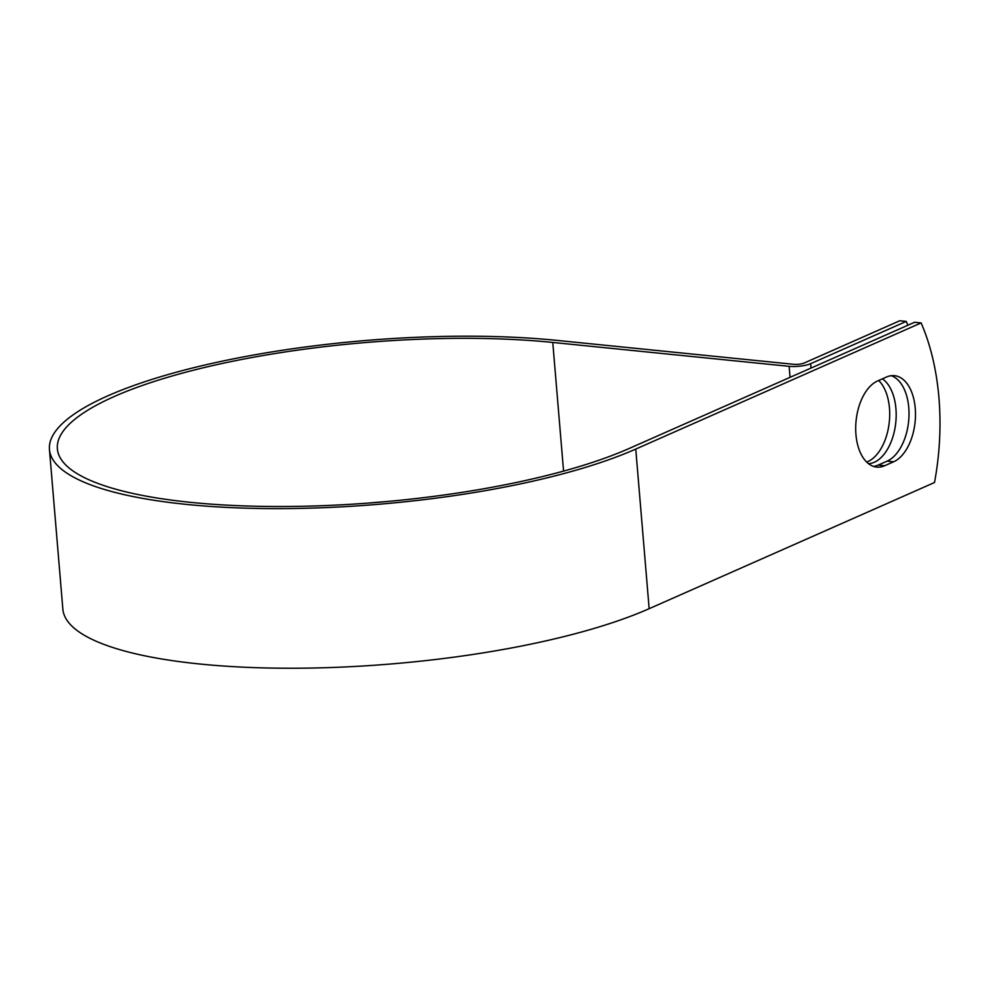 <?xml version="1.0" encoding="UTF-8"?>
<svg xmlns="http://www.w3.org/2000/svg" width="989" height="989" viewBox="0 0 989 989"><rect width="100%" height="100%" fill="white"/><g stroke="black" fill="none" stroke-linecap="round" stroke-linejoin="round"><path stroke-width="1.48" d="M915.245 408.272A43.961 25.182 95.8 0 0 894.476 375.672A43.961 25.182 95.8 0 0 886.49 377.032L877.577 380.975A43.961 25.182 95.8 0 0 855.695 427.718A43.961 25.182 95.8 0 0 876.711 467.092A43.961 25.182 95.8 0 0 884.685 465.732L893.611 461.789A43.961 25.182 95.8 0 0 915.245 408.272M873.51 466.4A43.961 25.182 95.8 0 0 878.207 465.077L887.133 461.134A43.961 25.182 95.8 0 0 908.767 407.616A43.961 25.182 95.8 0 0 891.2 375.709M878.689 380.493A43.961 25.182 -84.2 0 1 889.457 408.086A43.961 25.182 -84.2 0 1 866.673 462.061M882.386 378.849A43.961 25.182 -84.2 0 1 895.935 408.741A43.961 25.182 -84.2 0 1 868.515 463.68M907.865 325.245A186.291 106.725 95.8 0 0 906.245 321.413L810.671 363.68A15.503 3.931 175.2 0 1 789.148 366.326L552.764 342.441A315.627 80.121 -4.8 0 0 223.897 363.099A315.627 80.121 -4.8 0 0 57.374 448.821A315.627 80.121 -4.8 0 0 280.233 506.516A315.627 80.121 -4.8 0 0 629.276 448.425L914.615 322.266L921.105 322.921A186.291 106.725 -84.2 0 1 934.506 482.521L649.155 608.692A323.576 82.149 -4.8 0 1 291.335 668.243A323.576 82.149 -4.8 0 1 62.851 609.1L49.45 449.488A323.576 82.149 -4.8 0 0 277.921 508.63A323.576 82.149 -4.8 0 0 635.754 449.08L921.105 322.921M906.245 321.413L899.767 320.757L804.181 363.025A7.553 1.916 175.2 0 1 793.697 364.311L557.326 340.426A323.576 82.149 -4.8 0 0 220.176 361.603A323.576 82.149 -4.8 0 0 49.45 449.488M388.566 501.386A315.627 80.121 -4.8 0 0 368.613 503.055M810.671 363.68L811.029 368.056M635.754 449.08L649.155 608.692M552.764 342.441L563.569 471.11M789.148 366.326L790.063 377.328M878.207 465.077L884.685 465.732M887.133 461.134L893.611 461.789"/></g></svg>
